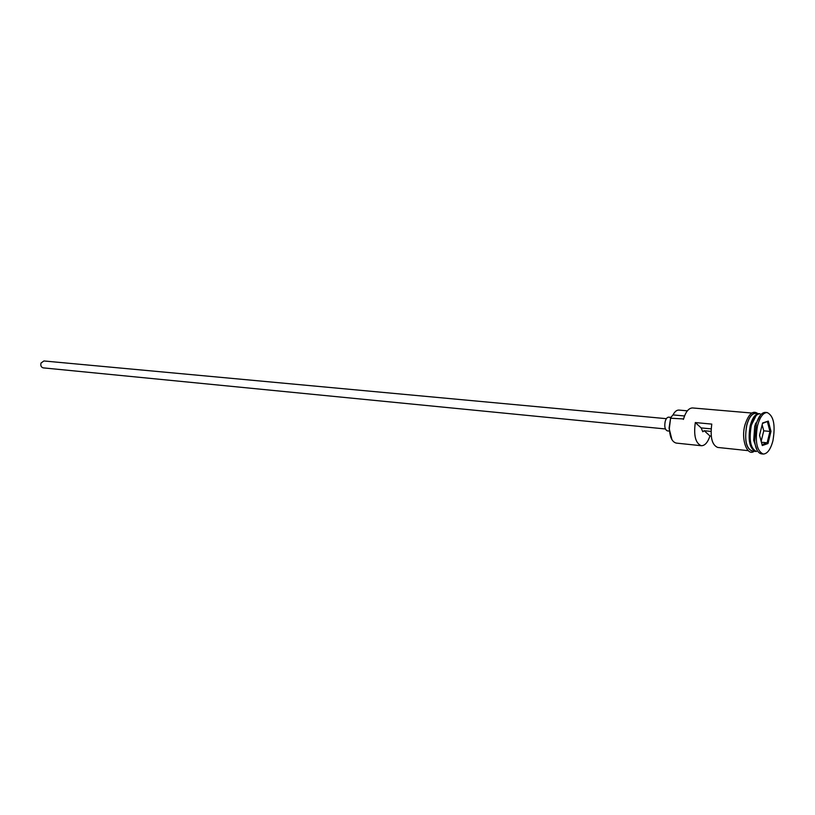 <?xml version="1.0" encoding="UTF-8"?>
<svg xmlns="http://www.w3.org/2000/svg" width="815" height="815" viewBox="0 0 815 815"><rect width="100%" height="100%" fill="white"/><g stroke="black" fill="none" stroke-linecap="round" stroke-linejoin="round"><path stroke-width="1.22" d="M671.947 439.682L669.064 428.15L670.582 418.227L669.36 428.344C669.798 437.156 672.12 442.076 676.318 443.095L701.338 445.724C704.853 445.754 707.726 442.504 709.977 435.974L711.24 436.096M665.407 428.965L43.246 367.871C41.137 367.239 40.404 365.629 41.035 363.032L43.908 360.964L666.395 418.676M669.512 431.094L667.414 430.89C664.989 429.811 664.245 426.673 665.193 421.477C666.038 418.625 667.21 417.188 668.718 417.158L671.193 417.382M760.089 413.755C756.381 413.877 753.447 417.84 751.277 425.674C748.802 439.988 750.544 448.607 756.483 451.52M759.57 413.745L759.06 413.663C755.352 413.786 752.408 417.759 750.238 425.573C747.773 439.886 749.505 448.495 755.454 451.408L755.974 451.429M760.487 415.079L754.741 425.99L753.702 440.395L757.125 450.288M767.149 412.543L765.417 412.39C761.791 412.421 758.775 416.108 756.361 423.454L754.649 441.282C755.637 448.953 757.909 453.15 761.465 453.863L763.186 454.047C767.323 453.924 770.562 449.513 772.915 440.813C775.595 425.145 773.68 415.721 767.149 412.543C763.115 412.675 759.916 417.046 757.543 425.634C754.843 441.373 756.717 450.848 763.186 454.047M748.16 450.644L717.72 447.445C712.015 445.061 710.038 437.288 711.79 424.106L695.297 422.557C693.545 435.628 695.562 443.35 701.338 445.724M670.582 418.227L683.53 418.941M759.06 413.663L755.627 413.368C751.909 413.49 748.954 417.453 746.784 425.257C744.319 439.54 746.061 448.138 752.031 451.052L755.454 451.408M711.016 431.4L704.241 430.738L702.785 431.746L701.155 427.916L695.297 422.557M709.977 435.974L704.241 430.738M768.311 421.1L770.98 431.359L768.005 443.533L762.29 445.561L759.549 435.281L762.596 422.985L768.311 421.1L762.473 423.443M751.746 413.032L692.546 407.948C688.665 408.04 685.619 411.86 683.408 419.409M687.371 410.831L678.875 410.088C676.705 409.986 674.749 411.595 672.996 414.916L670.358 417.983M701.155 427.916L711.128 428.873M755.841 423.016L755.617 423.922M761.159 441.322L763.747 430.829L769.941 431.42L767.435 421.813M763.747 430.829L762.147 424.778M761.404 442.239L767.139 442.81L769.941 431.42L770.98 431.359M762.045 444.623L767.139 442.81L768.005 443.533M752.917 448.933C749.627 443.35 749.005 435.638 751.063 425.776L756.096 415.619M757.879 414.244C754.822 415.497 752.439 419.328 750.717 425.736C748.414 437.991 749.637 446.284 754.405 450.624M756.748 413.46C752.612 412.421 749.27 416.322 746.713 425.186C744.187 441.037 746.326 449.697 753.152 451.174M672.996 414.916L684.519 415.956M753.702 440.395L754.649 441.282M754.16 451.276C747.681 456.685 740.55 440.171 744.991 424.819C748.69 413.796 752.948 410.047 757.767 413.551M755.25 424.146L756.361 423.454"/></g></svg>
